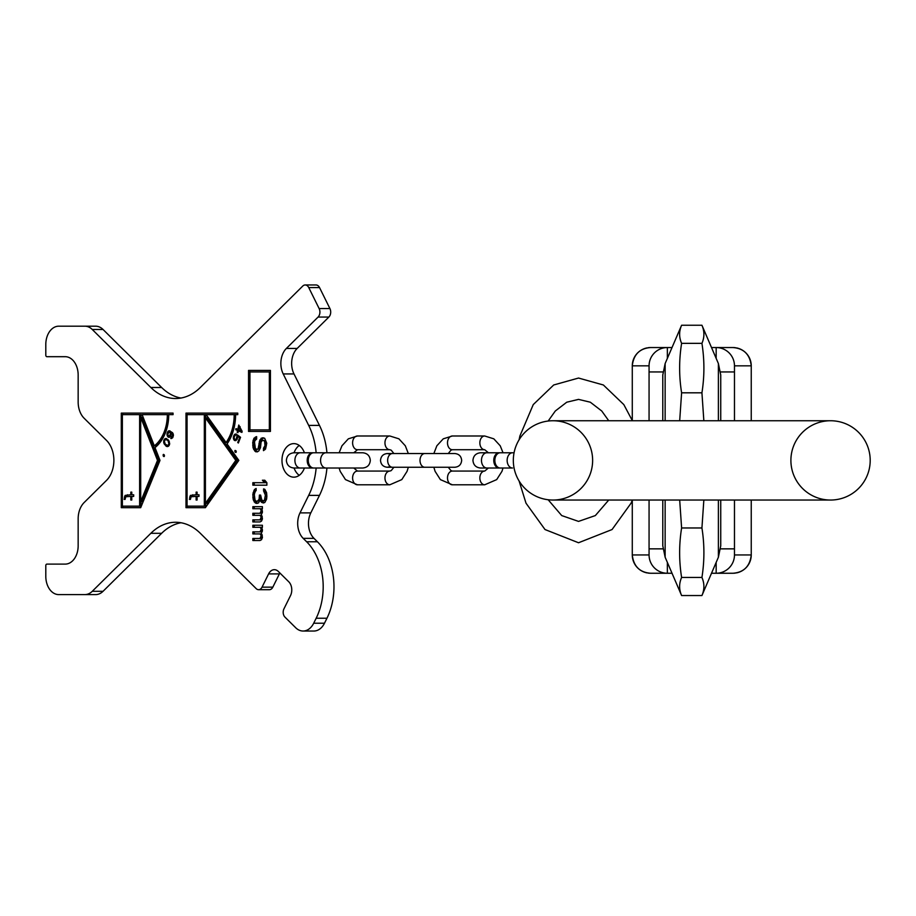 <?xml version="1.0" encoding="UTF-8"?>
<svg xmlns="http://www.w3.org/2000/svg" width="916" height="916" viewBox="0 0 916 916"><rect width="100%" height="100%" fill="white"/><g stroke="black" fill="none" stroke-linecap="round" stroke-linejoin="round"><path stroke-width="1.37" d="M870.2 460.393A39.651 39.651 0 0 1 830.549 500.044A39.651 39.651 0 0 0 870.2 460.393A39.651 39.651 0 0 0 830.549 420.742A39.651 39.651 0 0 1 870.2 460.393A39.651 39.651 0 0 1 830.549 500.044A39.651 39.651 0 0 1 790.897 460.393A39.651 39.651 0 0 1 830.549 420.742A39.651 39.651 0 0 1 870.2 460.393A39.651 39.651 0 0 1 830.549 500.044A39.651 39.651 0 0 1 790.897 460.393M830.549 420.742L552.978 420.742A39.651 39.651 0 0 0 513.326 460.393A39.651 39.651 0 0 0 552.978 500.044A39.651 39.651 0 0 0 592.629 460.393A39.651 39.651 0 0 0 552.978 420.742A39.651 39.651 0 0 0 513.326 460.393A39.651 39.651 0 0 0 552.978 500.044A39.651 39.651 0 0 0 592.629 460.393M720.583 548.856L734.472 548.856L734.472 500.044M734.472 420.742L734.472 371.942L720.583 371.942M703.648 331.031L703.293 329.302M665.142 420.742L665.142 363.549L681.607 325.237L701.931 325.237C704.553 331.283 704.553 337.317 701.931 343.351C704.553 359.839 704.553 376.327 701.931 392.815L703.843 420.742M679.89 331.031L680.233 329.302M703.843 500.044L701.931 527.971C704.553 544.459 704.553 560.947 701.931 577.446C704.553 583.481 704.553 589.515 701.931 595.549L681.607 595.549C678.974 589.515 678.974 583.481 681.607 577.446L701.931 577.446M703.465 590.74L703.637 589.801M679.683 500.044L681.607 527.971L701.931 527.971M681.607 325.237C678.974 331.283 678.974 337.317 681.607 343.351C678.974 359.839 678.974 376.327 681.607 392.815L701.931 392.815M681.607 392.815L679.683 420.742M681.607 343.351L701.931 343.351M680.061 590.74L679.89 589.801M681.607 527.971C678.974 544.459 678.974 560.947 681.607 577.446M672.023 573.256L650.589 573.256C639.689 572.385 633.586 566.283 632.28 554.947A18.297 18.297 0 0 0 643.547 571.847A18.297 18.297 0 0 1 632.28 554.947L649.066 554.947L649.066 500.044M649.066 420.742L649.066 371.942L662.944 371.942M711.503 573.256L732.937 573.256A18.297 18.297 0 0 0 735.411 573.084A18.297 18.297 0 0 1 732.937 573.256C743.838 572.385 749.941 566.283 751.246 554.947L751.246 500.044M632.28 420.467L632.28 365.839A18.297 18.297 0 0 1 643.547 348.95M643.742 348.87A18.297 18.297 0 0 1 647.108 347.874M648.116 347.702A18.297 18.297 0 0 1 650.589 347.542C639.689 348.412 633.586 354.503 632.28 365.839L649.066 365.839L649.066 371.942M649.066 365.839A18.297 18.297 0 0 1 667.363 347.542L650.589 347.542M734.472 369.892L734.472 365.839A18.297 18.297 0 0 0 716.163 347.542L732.937 347.542C743.838 348.412 749.941 354.503 751.246 365.839A18.297 18.297 0 0 0 739.979 348.95A18.297 18.297 0 0 1 751.246 365.839L751.246 420.742M716.163 358.385L716.163 347.542L711.503 347.542L719.976 347.542L711.503 347.542M667.363 358.385L667.363 347.542L672.023 347.542M664.89 347.702L663.894 347.874M664.89 573.084L663.894 572.924M649.066 554.947A18.297 18.297 0 0 0 667.363 573.256A18.297 18.297 0 0 1 649.066 554.947M632.28 554.947L632.28 500.331M650.589 573.256A18.297 18.297 0 0 1 648.116 573.084A18.297 18.297 0 0 0 650.589 573.256M647.108 572.924A18.297 18.297 0 0 1 643.742 571.928A18.297 18.297 0 0 0 647.108 572.924M736.418 572.924A18.297 18.297 0 0 0 739.785 571.928A18.297 18.297 0 0 1 736.418 572.924M751.246 554.947A18.297 18.297 0 0 1 739.979 571.847A18.297 18.297 0 0 0 751.246 554.947L734.472 554.947A18.297 18.297 0 0 1 716.163 573.256A18.297 18.297 0 0 0 734.472 554.947L734.472 548.856M718.636 573.084L719.644 572.924M751.246 365.839L734.472 365.839L734.472 371.942M718.636 347.702L719.644 347.874M739.785 348.87A18.297 18.297 0 0 0 736.418 347.874A18.297 18.297 0 0 1 739.785 348.87M735.411 347.702A18.297 18.297 0 0 0 732.937 347.542A18.297 18.297 0 0 1 735.411 347.702M499.701 467.984A7.626 5.393 -90 0 1 499.163 468.019A7.626 5.393 -90 0 1 493.77 460.393A7.626 5.393 -90 0 1 499.163 452.767A7.626 5.393 -90 0 1 499.701 452.813M512.536 452.767A7.626 5.393 -90 0 0 507.143 460.393A7.626 5.393 -90 0 0 512.536 468.019L500.239 468.019A7.626 5.393 -90 0 1 494.846 460.393A7.626 5.393 -90 0 1 500.239 452.767L514.071 452.767M452.355 484.793L484.713 484.793A6.859 4.855 90 0 1 479.858 477.934A6.859 4.855 90 0 1 484.713 471.076L452.355 471.076A6.859 4.855 90 0 0 447.5 477.934A6.859 4.855 90 0 0 452.355 484.793L440.378 479.606L435.1 471.339L433.852 467.263M452.355 435.993A6.859 4.855 -90 0 0 447.5 442.852A6.859 4.855 -90 0 0 452.355 449.722L484.713 449.722A6.859 4.855 -90 0 1 479.858 442.852A6.859 4.855 -90 0 1 484.713 435.993L452.355 435.993L443.264 438.821L436.852 445.794L433.852 453.535M357.458 484.793L389.815 484.793A6.859 4.855 90 0 1 384.96 477.934A6.859 4.855 90 0 1 389.815 471.076L357.458 471.076A6.859 4.855 90 0 0 352.603 477.934A6.859 4.855 90 0 0 357.458 484.793L345.481 479.606L340.191 471.339L339.138 468.019L330.71 468.019M357.458 435.993A6.859 4.855 -90 0 0 352.603 442.852A6.859 4.855 -90 0 0 357.458 449.722L389.815 449.722A6.859 4.855 -90 0 1 384.96 442.852A6.859 4.855 -90 0 1 389.815 435.993L357.458 435.993L348.355 438.821L341.954 445.794L339.138 452.767L326.932 452.767A61.006 43.132 90 0 0 319.466 425.402L293.99 373.934L283.204 373.934A18.297 12.939 90 0 1 286.376 348.446L318.081 317.062A6.103 4.317 -90 0 0 319.134 308.566L329.92 308.566A6.103 4.317 90 0 1 328.867 317.062L297.162 348.446A18.297 12.939 -90 0 0 293.99 373.934M313.135 467.984A7.626 5.393 -90 0 1 312.596 468.019A7.626 5.393 -90 0 1 307.204 460.393A7.626 5.393 -90 0 1 312.596 452.767A7.626 5.393 -90 0 1 313.135 452.813M325.97 468.019L313.673 468.019A7.626 5.393 -90 0 1 308.28 460.393A7.626 5.393 -90 0 1 313.673 452.767L362.679 452.767C367.316 453.225 369.858 455.767 370.304 460.393C369.858 465.03 367.316 467.572 362.679 468.019L325.97 468.019A7.626 5.393 -90 0 1 320.577 460.393A7.626 5.393 -90 0 1 325.97 452.767M140.698 501.579L140.698 417.421L157.506 460.393L140.698 501.579L142.106 501.579L158.915 460.393L142.106 417.421L140.698 417.421M122.366 414.639L139.621 414.639L139.621 506.147L122.366 506.147L122.366 414.639M125.091 499.392L125.801 496.747L130.816 496.415L130.816 500.044L131.767 500.044L131.767 496.415L133.679 496.415L133.679 494.766L131.767 494.766L131.767 492.121L130.816 492.121L130.816 494.766L125.091 495.419L124.141 499.392L125.091 499.392L124.141 499.392M167.342 414.639A35.69 25.236 -90 0 1 154.323 445.874L142.106 414.639L173.055 414.639L173.055 413.116L122.687 413.116L122.687 414.639M205.402 503.365L205.402 417.856L235.79 460.393L205.402 503.365L206.81 503.365L237.187 460.393L206.81 417.856L205.402 417.856M187.07 414.639L204.325 414.639L204.325 506.147L187.07 506.147L187.07 414.639M190.402 499.392L191.112 496.747L196.127 496.415L196.127 500.044L197.077 500.044L197.077 496.415L198.99 496.415L198.99 494.766L197.077 494.766L197.077 492.121L196.127 492.121L196.127 494.766L190.402 495.419L189.44 499.392L190.402 499.392L189.44 499.392M234.198 414.639A39.651 28.041 -90 0 1 226.08 442.543L206.157 414.639L237.759 414.639L237.759 413.116L187.391 413.116L187.391 414.639M239.282 426.673L241.091 430.864L238.595 429.764L239.282 426.673L240.118 426.673M169.059 436.417L167.639 434.344L169.346 431.711L170.651 433.703L169.059 436.417L170.468 436.417M168.12 441.02L168.945 443.916L167.639 445.611L165.178 444.031L164.353 441.134L165.659 439.451L169.025 441.02M249.942 429.89L249.942 371.942L269.35 371.942L269.35 429.89L249.942 429.89L249.942 431.425L270.426 431.425L270.426 370.419L248.545 370.419L248.545 431.425L270.426 431.425M84.856 326.188L95.642 326.188A18.297 12.939 90 0 1 103.061 329.497L92.276 329.497A18.297 12.939 -90 0 0 84.856 326.188L58.738 326.188A18.297 12.939 -90 0 0 45.8 344.485L45.8 355.168A1.523 1.076 -90 0 0 46.876 356.69L65.208 356.69A18.297 12.939 90 0 1 78.158 374.988L78.158 401.998A19.831 14.015 -90 0 0 84.135 418.246L106.519 440.413A24.4 17.255 90 0 1 106.519 480.385L84.135 502.552A19.831 14.015 -90 0 0 78.158 518.788L78.158 545.799A18.297 12.939 90 0 1 65.208 564.107L46.876 564.107A1.523 1.076 -90 0 0 45.8 565.63L45.8 576.301A18.297 12.939 -90 0 0 58.738 594.598L84.856 594.598A18.297 12.939 -90 0 0 92.276 591.289L150.842 533.307A61.006 43.132 90 0 1 175.586 522.269A61.006 43.132 90 0 1 200.329 533.307L256.182 588.622A5.943 4.202 -90 0 0 258.598 589.698A5.943 4.202 -90 0 0 262.045 587.156L268.594 573.908A9.916 7.007 90 0 1 274.342 569.683A9.916 7.007 90 0 1 278.361 571.481L288.78 581.797A9.916 7.007 90 0 1 290.509 595.606L283.949 608.854A5.943 4.202 -90 0 0 284.979 617.132L295.673 627.723A18.297 12.939 -90 0 0 303.093 631.032A18.297 12.939 -90 0 0 313.696 623.223L316.169 618.231A54.903 38.827 -90 0 0 306.631 541.757L303.207 538.368A18.297 12.939 90 0 1 300.024 512.88L310.81 512.88A18.297 12.939 -90 0 0 313.993 538.368L317.417 541.757A54.903 38.827 90 0 1 326.955 618.231L324.482 623.223A18.297 12.939 90 0 1 313.879 631.032L303.093 631.032M92.276 329.497L150.842 387.491L161.628 387.491A61.006 43.132 -90 0 0 180.979 398.048M305.211 284.968L315.997 284.968A6.103 4.317 90 0 1 319.535 287.578L308.749 287.578A6.103 4.317 -90 0 0 305.211 284.968A6.103 4.317 -90 0 0 302.738 286.078L200.329 387.491A61.006 43.132 90 0 1 175.586 398.517A61.006 43.132 90 0 1 150.842 387.491M308.749 287.578L319.134 308.566M316.146 452.767A61.006 43.132 90 0 0 308.681 425.402L283.204 373.934M316.146 468.019A61.006 43.132 90 0 1 308.681 495.384L300.024 512.88M304.41 468.019A16.774 11.862 90 0 1 293.841 477.167A16.774 11.862 90 0 1 281.979 460.393A16.774 11.862 90 0 1 293.841 443.619A16.774 11.862 90 0 1 304.41 452.767M173.055 413.116L121.29 413.116L121.29 507.67L140.698 507.67L160.002 460.393L154.999 447.603A37.67 26.633 -90 0 0 168.739 414.639A35.69 25.236 90 0 1 155.72 445.874L154.323 445.874M237.759 413.116L185.994 413.116L185.994 507.67L205.402 507.67L238.836 460.393L227.076 443.939A41.632 29.438 -90 0 0 235.595 414.639A39.651 28.041 90 0 1 227.489 442.543L226.08 442.543M242.145 431.333L238.767 425.047L237.805 429.409L235.973 428.596L235.733 429.696L237.565 430.509L237.164 432.329L237.954 432.673L238.355 430.852L241.904 432.421L242.145 431.333M236.958 436.05L236.156 439.348L234.565 439.417L234.118 436.898L236.328 434.047L235.034 434.127L233.901 435.432L233.351 438.478L235.332 440.665L237.141 439.233L237.691 436.188L239.626 437.676L237.748 442.531L238.355 443L240.553 437.31L237.416 434.882L236.958 436.05L238.378 436.188M235.332 452.298L235.996 452.412L236.168 451.061L235.103 450.42L234.943 451.771L236.076 452.298M169.185 437.367L170.834 435.764L171.189 432.604L172.735 435.192L170.788 438.501L172.563 437.848L173.41 435.466L172.54 432.707L169.22 430.772L167.88 431.516L166.964 434.07L167.834 436.829L169.185 437.367M168.647 440.401L166.059 438.443L164.743 438.89L163.724 440.676L164.193 443.894L167.239 446.619L168.555 446.161L169.575 444.386L168.647 440.401M163.414 456.283L164.056 456.592L164.422 455.321L163.472 454.382L163.414 456.283L164.376 456.283M263.487 448.164L263.487 450.649L265.571 449L266.762 443.218L264.678 438.26L262.285 437.848L259.904 439.909L258.117 448.588L257.224 449.413L255.427 448.588L254.534 442.382L254.831 440.733L256.629 439.085L256.629 436.6L253.938 438.26L252.747 442.382L253.045 447.752L254.831 451.061L256.022 451.886L258.713 451.061L260.499 447.752L261.094 441.97L262.594 440.321L264.083 440.733L264.678 441.97L264.976 445.691L263.487 448.164L264.884 448.164L264.884 449.71M252.85 485.182L266.877 485.182L266.877 482.698L264.781 480.224L262.4 480.224L264.484 482.698L252.85 482.698L252.85 485.182M253.743 500.869L256.137 503.353L258.518 502.941L260.018 500.044L261.804 502.529L264.781 502.529L266.579 499.22L266.877 496.335L266.579 492.613L264.781 489.304L263.59 488.892L263.59 490.965L265.377 495.087L264.484 500.044L263.59 500.869L261.804 500.044L260.613 495.087L259.411 495.087L259.114 499.22L257.327 501.292L255.541 500.869L254.648 499.22L254.35 494.674L254.946 491.789L256.137 490.552L256.137 488.48L254.35 489.716L252.85 494.262L253.148 499.22L253.743 500.869L255.152 500.869L257.442 503.308M252.85 508.724L260.316 508.724L261.209 510.785L260.018 513.269L252.85 513.269L252.85 515.33L260.018 515.33L261.209 516.979L260.018 519.876L252.85 519.876L252.85 521.937L260.018 521.937L261.507 521.112L262.4 519.051L261.209 514.918L262.4 512.445L261.507 508.724L262.4 508.724L262.4 506.663L252.85 506.663L252.85 508.724M252.85 527.307L260.316 527.307L261.209 529.379L260.018 531.852L252.85 531.852L252.85 533.913L260.018 533.913L261.209 535.574L260.018 538.459L252.85 538.459L252.85 540.532L260.018 540.532L261.507 539.696L262.4 537.635L261.209 533.501L262.4 531.028L261.507 527.307L262.4 527.307L262.4 525.246L252.85 525.246L252.85 527.307M299.234 475.335A16.774 11.862 90 0 1 294.059 468.019M294.059 452.767A16.774 11.862 90 0 1 299.234 445.451M180.979 522.75A61.006 43.132 -90 0 0 161.628 533.307L103.061 591.289A18.297 12.939 90 0 1 95.642 594.598L84.856 594.598M279.895 573.004A9.916 7.007 -90 0 0 279.38 573.908L272.831 587.156A5.943 4.202 90 0 1 269.384 589.698L258.598 589.698M326.932 468.019A61.006 43.132 90 0 1 319.466 495.384L310.81 512.88M319.535 287.578L329.92 308.566M103.061 329.497L161.628 387.491M122.687 506.147L122.687 507.67L140.698 507.67M170.136 414.639L173.055 414.639M139.621 414.639L141.018 414.639L141.018 417.421M141.018 501.579L141.018 506.147L139.621 506.147M157.506 460.393L158.915 460.393M187.391 506.147L187.391 507.67L205.402 507.67M237.004 414.639L237.759 414.639M204.325 414.639L205.722 414.639L205.722 417.856M205.722 503.365L205.722 506.147L204.325 506.147M235.79 460.393L237.187 460.393M238.355 430.852L242.03 431.86M237.164 432.329L238.034 432.329M237.565 430.509L238.893 430.852M235.733 429.696L238.973 430.509M237.805 429.409L238.675 429.409M237.691 436.188L240.553 437.31M236.866 439.691L235.229 439.714L236.019 440.539M236.225 434.31L235.561 435.008M168.968 436.394L169.678 437.138M170.044 430.909L169.151 431.745M169.346 431.711L171.887 432.604M166.781 445.485L168.04 446.424L166.643 446.435M166.666 438.627L165.704 439.451L167.914 439.565L166.643 439.588M192.749 494.766L191.261 496.678M127.45 494.766L125.95 496.678M241.091 430.864L241.939 430.864M237.061 437.001L237.725 437.001M237.748 442.531L238.538 442.531M239.626 437.676L240.404 437.676M234.599 440.527L236.007 440.527M234.118 440.161L235.515 440.161M233.637 439.359L234.519 439.359M233.351 438.478L234.084 438.478M233.317 437.367L234.038 437.367M233.511 436.44L234.301 436.44M233.901 435.432L234.817 435.432M234.347 434.688L235.756 434.688M235.034 434.127L236.294 434.127M235.32 435.008L235.95 435.008M235.721 439.657L236.889 439.657M236.156 439.348L237.072 439.348M236.534 438.764L237.324 438.764M236.923 437.768L237.633 437.768M234.943 451.771L236.248 451.771M234.828 450.832L235.996 450.832M168.452 437.264L169.403 437.264M167.834 436.829L169.242 436.829M167.342 436.05L168.258 436.05M167.033 435.192L167.777 435.192M166.964 434.07L167.674 434.07M167.147 433.131L167.914 433.131M167.456 432.283L168.315 432.283M167.88 431.516L169.277 431.516M168.555 430.932L169.952 430.932M170.788 438.501L171.601 438.501M171.086 437.653L172.494 437.653M171.578 437.573L172.712 437.573M172.002 437.241L172.906 437.241M172.311 436.817L173.078 436.817M172.677 435.798L173.342 435.798M172.735 435.192L173.399 435.192M172.666 434.505L173.353 434.505M172.426 433.909L173.181 433.909M172.116 433.474L173.021 433.474M171.441 432.776L172.586 432.776M171.189 432.604L172.437 432.604M169.426 436.256L170.559 436.256M169.861 435.924L170.754 435.924M170.158 435.501L170.937 435.501M170.582 434.299L171.258 434.299M170.651 433.703L171.292 433.703M170.582 433.016L171.235 433.016M170.456 432.501L171.853 432.501M170.147 432.066L171.555 432.066M169.781 431.802L171.178 431.802M166.231 446.218L167.639 446.218M165.613 445.76L167.01 445.76M164.651 444.661L165.727 444.661M164.193 443.894L165.086 443.894M163.953 443.39L164.766 443.39M163.701 442.6L164.491 442.6M163.632 441.787L164.308 441.787M163.724 440.676L164.514 440.676M164.124 439.669L165.178 439.669M164.743 438.89L166.139 438.89M165.487 438.524L166.311 438.524M168.681 441.901L169.414 441.901M167.376 440.172L168.452 440.172M167.639 445.611L169.002 445.611M168.109 445.405L169.162 445.405M168.636 444.787L169.414 444.787M168.945 443.916L169.609 443.916M168.991 443.23L169.666 443.23M163.117 455.653L164.411 455.653M163.14 454.702L164.124 454.702M189.681 497.399L190.791 497.399M189.921 496.415L191.318 496.415M190.402 495.419L191.799 495.419M196.127 494.766L197.077 494.766M196.127 492.121L197.077 492.121M196.127 500.044L197.077 500.044M196.127 496.415L197.077 496.415M124.37 497.399L125.492 497.399M124.61 496.415L126.019 496.415M125.091 495.419L126.488 495.419M130.816 494.766L131.767 494.766M130.816 492.121L131.767 492.121M130.816 500.044L131.767 500.044M130.816 496.415L131.767 496.415M269.35 429.89L270.426 429.89M269.35 371.942L270.426 371.942M270.426 370.419L249.942 370.419L249.942 371.942M263.19 440.321L265.48 440.733L266.373 443.218L266.075 446.928L264.884 448.164M256.629 437.195L254.442 440.321L254.144 445.691L255.037 449.413L257.522 451.886M263.59 437.882L261.312 439.909L259.514 448.588L257.224 449.413M254.259 482.698L254.259 485.182L266.877 485.182M264.781 480.224L263.797 480.224L265.892 482.698L264.484 482.698M256.137 489.362L254.259 494.262L255.152 500.869M259.881 500.491L257.327 501.292M260.751 497.319L260.121 500.044M264.999 489.602L266.487 493.026L266.785 496.747L265.892 500.044L263.59 500.869M260.018 500.044L261.415 500.044L263.991 502.804M262.4 506.663L254.259 506.663L254.259 508.724M254.259 519.876L254.259 521.937L260.018 521.937M262.4 518.8L261.415 519.876L260.018 519.876M260.018 515.33L261.598 515.456M254.259 513.269L254.259 515.33M262.4 512.193L261.415 513.269L260.018 513.269M262.4 525.246L254.259 525.246L254.259 527.307M254.259 538.459L254.259 540.532L260.018 540.532M262.4 537.383L261.415 538.459L260.018 538.459M260.018 533.913L261.598 534.039M254.259 531.852L254.259 533.913M262.4 530.776L261.415 531.852L260.018 531.852M264.083 447.752L265.48 447.752M264.678 446.928L266.075 446.928M264.976 445.691L266.373 445.691M264.976 443.218L266.373 443.218M264.678 441.97L266.075 441.97M264.083 440.733L265.48 440.733M254.831 451.061L256.24 451.061M253.64 449.413L255.037 449.413M253.045 447.752L254.442 447.752M252.747 445.691L254.144 445.691M252.747 442.382L254.144 442.382M253.045 440.321L254.442 440.321M253.938 438.26L255.346 438.26M255.427 437.012L256.629 437.012M258.117 448.588L259.514 448.588M258.713 447.34L260.11 447.34M259.01 445.691L260.407 445.691M259.01 443.218L260.407 443.218M259.308 441.558L260.705 441.558M259.904 439.909L261.312 439.909M261.094 438.26L262.503 438.26M262.285 437.848L263.487 437.848M254.35 502.117L255.747 502.117M255.243 502.941L256.64 502.941M253.148 499.22L254.556 499.22M252.85 497.571L254.259 497.571M252.85 494.262L254.259 494.262M253.148 492.613L254.556 492.613M253.743 490.965L255.152 490.965M254.35 489.716L255.747 489.716M255.243 488.892L256.137 488.892M258.518 500.457L259.892 500.457M259.114 499.22L260.522 499.22M259.411 496.747L260.613 496.747M259.411 495.087L260.613 495.087M264.484 500.044L265.892 500.044M265.079 498.808L266.487 498.808M265.377 496.747L266.785 496.747M265.377 495.087L266.785 495.087M265.079 493.026L266.487 493.026M264.484 491.789L265.892 491.789M263.59 490.965L264.999 490.965M262.995 502.941L263.59 502.941M261.804 502.529L263.201 502.529M260.911 501.705L262.308 501.705M256.137 503.353L257.327 503.353M260.316 508.724L261.507 508.724M260.613 519.464L262.01 519.464M260.911 519.051L262.308 519.051M261.209 518.227L262.4 518.227M261.209 516.979L262.297 516.979M260.911 516.155L262.102 516.155M260.613 515.742L261.804 515.742M260.613 512.857L262.01 512.857M260.911 512.445L262.308 512.445M261.209 511.609L262.4 511.609M261.209 510.785L262.4 510.785M260.911 509.548L262.102 509.548M260.316 527.307L261.507 527.307M260.613 538.047L262.01 538.047M260.911 537.635L262.308 537.635M261.209 536.81L262.4 536.81M261.209 535.574L262.297 535.574M260.911 534.749L262.102 534.749M260.613 534.326L261.804 534.326M260.613 531.44L262.01 531.44M260.911 531.028L262.308 531.028M261.209 530.204L262.4 530.204M261.209 529.379L262.4 529.379M260.911 528.131L262.102 528.131M513.326 460.393A39.651 39.651 0 0 0 552.978 500.044L830.549 500.044M718.384 420.742L718.384 363.549L720.743 374.988L720.743 420.742M718.384 500.044L718.384 557.237L701.931 595.549M665.142 500.044L665.142 557.237L681.607 595.549M649.066 548.856L662.944 548.856M667.363 562.413L667.363 573.256M716.163 562.413L716.163 573.256M499.163 468.019L486.865 468.019A7.626 5.393 -90 0 1 481.473 460.393A7.626 5.393 -90 0 1 486.865 452.767L480.568 452.767L488.388 452.767L484.713 449.722M424.864 453.535L454.794 453.535C458.973 453.935 461.252 456.225 461.664 460.393C461.252 464.561 458.973 466.851 454.794 467.263L424.864 467.263A6.859 4.855 -90 0 1 420.009 460.393A6.859 4.855 -90 0 1 424.864 453.535L387.365 453.535L390.376 454.233M424.864 467.263L392.506 467.263A6.859 4.855 -90 0 1 387.651 460.393A6.859 4.855 -90 0 1 392.506 453.535M294.906 460.393A7.626 5.393 -90 0 1 300.299 452.767L294.002 452.767C289.376 453.225 286.834 455.767 286.376 460.393C286.834 465.03 289.376 467.572 294.002 468.019L300.299 468.019A7.626 5.393 -90 0 1 294.906 460.393M103.061 591.289L92.276 591.289M150.842 533.307L161.628 533.307M279.38 573.908L268.594 573.908M272.831 587.156L262.045 587.156M324.482 623.223L313.696 623.223M326.955 618.231L316.169 618.231M317.417 541.757L306.631 541.757M303.207 538.368L313.993 538.368M308.681 495.384L319.466 495.384M308.681 425.402L319.466 425.402M297.162 348.446L286.376 348.446M318.081 317.062L328.867 317.062M662.783 420.742L662.783 374.988L665.142 363.549M718.384 363.549L701.931 325.237M718.384 557.237L720.743 545.799L720.743 500.044M665.142 557.237L662.783 545.799L662.783 500.044M548.157 421.039L555.302 411.009L566.752 402.204L578.534 399.387L590.316 402.204L601.755 411.009L608.739 420.742M608.739 500.044L595.343 515.571L578.534 521.399L561.714 515.571L548.157 499.758M632.395 420.742L623.819 404.597L603.369 384.983L578.534 378.045L553.699 384.983L533.249 404.597L519.876 436.05L519.097 439.806M519.097 480.992L526.002 503.182L545.009 529.54L578.534 542.753L612.06 529.54L631.067 503.182L632.395 500.044M499.163 452.767L486.865 452.767M480.568 452.767C475.942 453.225 473.4 455.767 472.942 460.393C473.4 465.03 475.942 467.572 480.568 468.019L486.865 468.019L480.568 468.019M488.388 468.019L484.713 471.076M484.713 435.993L493.804 438.821L500.216 445.794L503.033 452.767M503.033 468.019L501.968 471.339L496.69 479.606L484.713 484.793M452.355 449.722L450.947 450.203L448.279 453.535M448.279 467.263L450.947 470.595L452.355 471.076M449.664 467.263L454.794 467.263M389.815 449.722L391.224 450.203L393.891 453.535L387.365 453.535C383.197 453.935 380.919 456.225 380.506 460.393C380.919 464.561 383.197 466.851 387.365 467.263L390.376 466.565M392.506 467.263L387.365 467.263M449.664 453.535L454.794 453.535M417.307 453.535L408.318 453.535L405.319 445.794L398.907 438.821L389.815 435.993M393.891 467.263L391.224 470.595L389.815 471.076M408.318 467.263L407.07 471.339L401.792 479.606L389.815 484.793M357.458 449.722L353.771 452.767L362.679 452.767M362.679 468.019L353.771 468.019L357.458 471.076M312.596 452.767L300.299 452.767M312.596 468.019L294.002 468.019"/></g></svg>
